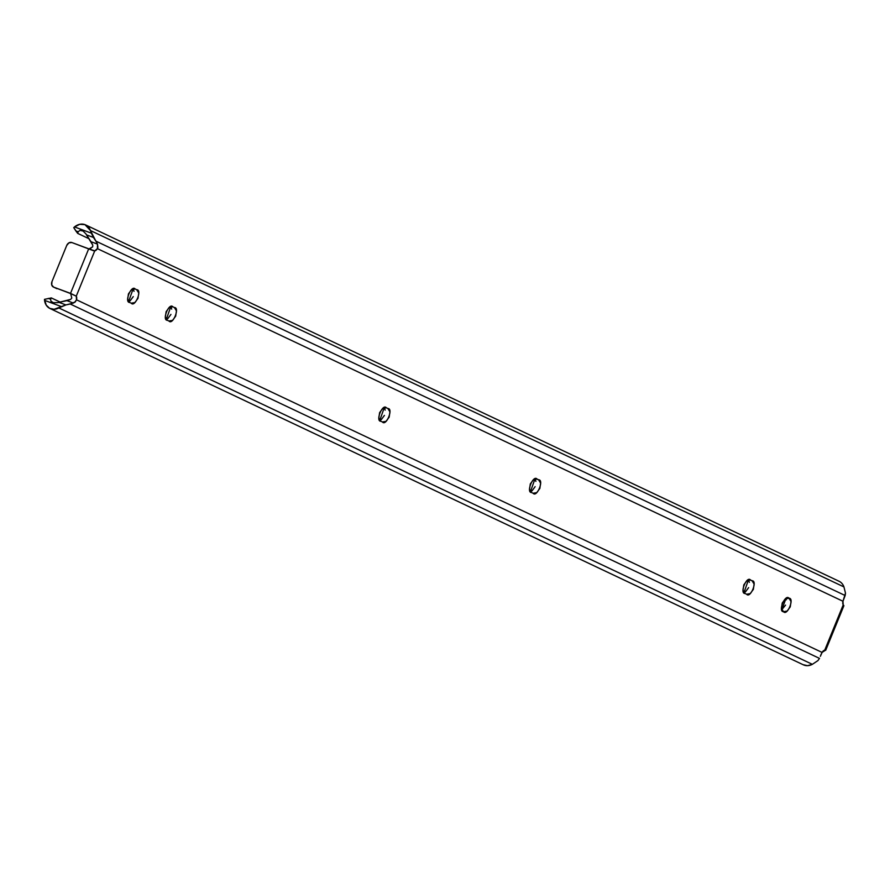 <?xml version="1.0" encoding="UTF-8"?>
<svg xmlns="http://www.w3.org/2000/svg" width="890" height="890" viewBox="0 0 890 890"><rect width="100%" height="100%" fill="white"/><g stroke="black" fill="none" stroke-linecap="round" stroke-linejoin="round"><path stroke-width="1.33" d="M785.536 605.1L781.809 609.694L785.97 598.469L786.304 599.782M788.996 598.225C794.748 598.091 787.294 616.336 783.5 611.686L781.465 608.371L782.232 603.053L785.347 598.848L788.996 598.225L791.032 601.54L790.264 606.858L787.149 611.063L783.5 611.686C777.76 611.819 785.202 593.574 788.996 598.225L788.785 598.136M97.7 247.987L97.388 248.633L842.964 601.262L97.388 248.633A4.55 2.77 -69.6 0 1 94.74 250.88L76.262 296.17A4.55 2.77 -69.6 0 1 76.507 299.797L822.082 652.426A4.55 2.77 -69.6 0 1 824.73 650.167L843.208 604.877A4.55 2.77 -69.6 0 1 842.964 601.262L845.155 595.521L95.886 241.134L93.45 237.452L86.508 234.871L85.885 233.859L91.002 241.713L92.783 245.151L92.66 246.875L92.783 245.151L86.508 234.871L93.45 237.452L91.359 233.169L74.504 226.917L79.711 224.325L84.951 224.636L90.446 230.543L95.886 241.134L845.155 595.521L845.478 593.129L843.943 586.922L90.446 230.543L91.359 233.169L74.504 226.917L73.759 227.651L75.839 230.911L78.153 231.767L77.686 233.38L78.153 231.767L75.839 230.911L77.686 233.38L89.056 238.754L77.686 233.38L73.759 227.651L74.504 226.917A13.584 10.758 115.3 0 1 84.951 224.636A13.584 10.758 115.3 0 1 85.64 224.925A13.584 10.758 115.3 0 1 90.446 230.543L843.943 586.922A13.584 10.758 -64.7 0 0 839.136 581.303M85.885 233.859L82.57 230.532L80.011 230.388L78.153 231.767L80.011 230.388L83.749 231.178M803.336 664.797A13.584 10.758 -64.7 0 0 812.348 664.329L58.862 307.951A13.584 10.758 115.3 0 1 49.84 308.43A13.584 10.758 115.3 0 1 44.544 300.342L61.399 306.594L65.916 304.925L58.862 307.951L812.348 664.329L817.932 660.602L819.49 658.389L70.221 304.013L65.916 304.925L58.963 302.344L57.817 302.645L70.644 299.396L71.778 298.039L70.677 293.589L76.262 296.17L94.74 250.88L88.711 248.788L70.521 293.377L53.623 287.114L51.731 284.989L51.954 281.652L66.717 245.473L68.919 242.87L71.812 242.525L88.711 248.788L70.521 293.377L76.262 296.17L76.507 299.797L74.538 302.511M92.66 246.875L88.867 249L90.825 248.822M128.638 301.577L130.151 300.798L133.266 296.604M134.034 291.297L133.122 288.872L128.627 301.554M171.703 309.108L170.791 306.694L166.297 319.377L167.821 318.62L170.947 314.415M385.192 410.09L384.28 407.665L379.785 420.347L381.309 419.591L384.424 415.396M534.957 478.942L530.485 491.625L532.009 490.868L535.124 486.663M535.891 481.357L534.979 478.942M743.984 592.618L745.497 591.839L748.612 587.634M749.38 582.338L748.468 579.913M129.729 302.466L127.693 299.151L128.449 293.845L131.575 289.639L135.213 289.016L136.726 289.728L138.762 293.044L137.995 298.35L134.88 302.555L131.231 303.19L129.729 302.466C123.977 302.611 131.42 284.366 135.213 289.016L136.726 289.728C142.478 289.584 135.024 307.829 131.231 303.19L129.729 302.466M167.398 320.289L165.362 316.974L166.13 311.656L169.245 307.462L172.894 306.828L174.395 307.54L176.442 310.855L175.675 316.173L172.549 320.378L168.911 321.001L167.398 320.289C161.657 320.422 169.1 302.177 172.894 306.828L174.395 307.54C180.147 307.406 172.705 325.651 168.911 321.001L167.398 320.289M380.887 421.259L378.851 417.944L379.618 412.637L382.733 408.432L386.382 407.798L387.884 408.521L389.931 411.836L389.164 417.143L386.038 421.348L382.4 421.971L380.887 421.259C375.146 421.404 382.589 403.159 386.382 407.798L387.884 408.521C393.636 408.377 386.193 426.622 382.4 421.971L380.887 421.259M535.958 478.82L538.584 479.788C544.335 479.654 536.893 497.899 533.099 493.249L531.586 492.537L529.55 489.222L530.318 483.904L533.433 479.71L537.082 479.076L538.584 479.788L540.619 483.103L539.863 488.421L536.737 492.626L533.099 493.249L531.586 492.537C525.834 492.671 533.288 474.426 537.082 479.076L535.913 478.798M750.348 579.957L752.072 580.758L749.447 579.79L752.072 580.758L754.108 584.074L753.352 589.391L750.226 593.597L746.588 594.22L745.075 593.508L743.039 590.192L743.806 584.875L746.921 580.681L750.57 580.046L752.072 580.758C757.824 580.625 750.381 598.87 746.588 594.22L745.075 593.508C739.323 593.641 746.777 575.396 750.57 580.046L750.125 579.891M94.74 250.88L97.388 248.633L97.488 244.116L91.002 241.713L97.488 244.116L95.886 241.134L97.488 244.116L97.878 247.409M44.544 300.342L44.5 299.34L51.353 297.928L60.164 302.099L51.353 297.928L44.5 299.34L46.213 305.125L49.584 308.296L54.079 309.297L61.399 306.594L44.544 300.342M50.608 299.251L51.353 297.928L50.608 299.251L48.305 298.395L50.608 299.251L50.93 301.187L50.608 299.251M54.145 303.145L50.93 301.187L52.644 302.711L57.817 302.645M838.436 581.014A13.584 10.758 115.3 0 1 843.943 586.922L845.478 593.129L842.964 601.262L843.208 604.877L824.73 650.167L825.709 650.279L825.052 650.123M820.357 656.331L822.082 652.426L76.507 299.797L75.361 301.821L70.221 304.013L819.49 658.389L817.932 660.602L812.348 664.329L807.564 665.676L803.08 664.674M71.778 298.039L70.644 299.396L66.939 300.653L58.963 302.344L65.916 304.925L73.436 303.067L66.939 300.653L73.436 303.067M825.442 650.245L822.082 652.426L820.736 655.129M825.709 650.279L843.898 605.701L843.208 604.877L843.642 605.656M70.677 293.589L53.623 287.114A4.55 3.605 115.3 0 1 53.367 287.003A4.55 3.605 115.3 0 1 51.954 281.652L66.717 245.473A4.55 3.605 115.3 0 1 71.812 242.525L93.528 250.735M743.973 592.595L748.446 579.924M85.629 224.925L839.125 581.292M49.94 308.474L803.425 664.852M53.389 287.014L56.904 288.683"/></g></svg>
